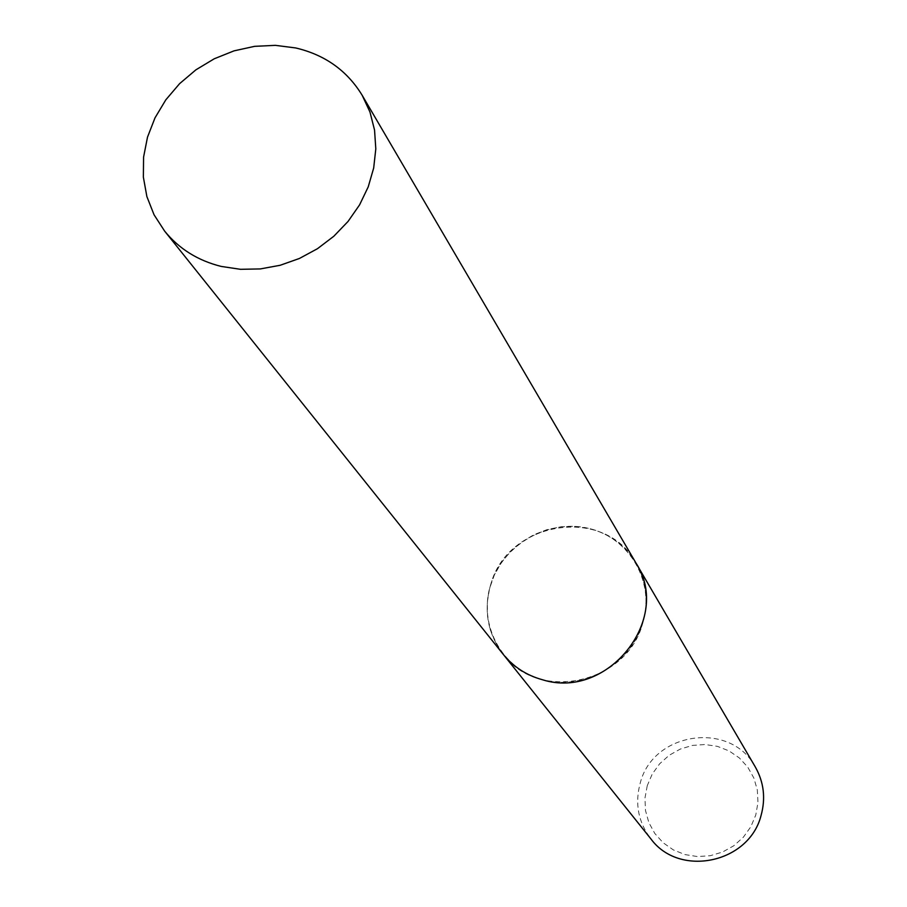 <?xml version="1.0" encoding="UTF-8"?>
<svg xmlns="http://www.w3.org/2000/svg" width="907" height="907" viewBox="0 0 907 907"><rect width="100%" height="100%" fill="white"/><g stroke="black" fill="none" stroke-linecap="round" stroke-linejoin="round"><path stroke-width="0.68" stroke-dasharray="4.54 3.4" d="M490.766 584.335C483.34 610.071 487.478 633.403 503.204 654.31C538.441 702.846 626.952 683.651 642.621 623.562C648.777 602.078 646.566 581.909 635.966 563.066C605.593 505.505 507.954 520.267 490.766 584.335C477.717 624.356 501.73 669.241 542.601 679.785C583.28 690.919 630.49 664.423 642.632 623.562C655.387 582.861 630.252 538.475 589.686 528.611C549.291 518.158 503.204 544.143 490.755 584.335M755.338 767.016C730.872 720.668 653.357 731.564 640.308 782.775C634.651 803.319 638.165 822.014 650.852 838.839M647.258 785.677L644.968 798.035L645.501 810.529L648.834 822.547L654.797 833.465L663.108 842.739L673.368 849.916L685.046 854.598L697.562 856.571L710.283 855.698L722.562 852.036L733.786 845.766L743.366 837.195L750.815 826.776L755.769 815.042L757.969 802.57L757.322 790.02L753.853 778.013L747.765 767.141L739.364 757.957L729.081 750.917L717.426 746.359L704.977 744.511L692.381 745.441L680.227 749.103L669.139 755.316L659.65 763.785L652.224 774.068L647.258 785.677M636.669 564.267L635.966 563.066C625.286 545.481 609.855 534.008 589.686 528.611L575.73 526.4L561.49 526.695L547.42 529.473L533.974 534.654L521.57 542.069L510.618 551.467L501.446 562.567L494.36 575.004L489.587 588.394L487.286 602.305L487.535 616.295L490.336 629.923L495.607 642.734L504.077 655.398"/><path stroke-width="1.36" d="M504.077 655.398L650.852 838.839C679.275 877.874 749.125 863.249 761.075 815.438C765.791 798.33 763.875 782.197 755.338 767.016L636.669 564.267M295.682 47.946L275.399 45.35L254.629 46.336L234.029 50.86L214.256 58.774L195.923 69.816L179.609 83.648L165.822 99.827L155.006 117.853L147.501 137.15L143.578 157.126L143.363 177.148L146.877 196.57L154.043 214.755L164.643 231.126C179.076 248.858 197.941 260.626 221.24 266.431L240.502 269.311L260.332 268.925L280.161 265.275L299.401 258.472L317.461 248.699L333.833 236.239L348.016 221.478L359.591 204.857L368.231 186.853L373.684 168.01L375.804 148.884L374.546 130.041L369.965 112.014L362.199 95.337C347.12 70.621 324.944 54.817 295.682 47.946M164.643 231.126L503.192 654.31C513.441 666.894 526.57 675.386 542.59 679.785C607.656 700.363 672.563 618.733 635.977 563.054L362.199 95.337"/></g></svg>
